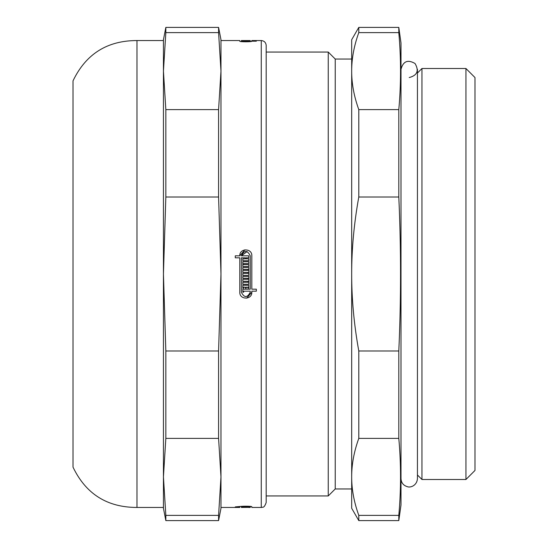 <?xml version="1.0" encoding="UTF-8"?>
<svg xmlns="http://www.w3.org/2000/svg" width="548" height="548" viewBox="0 0 548 548"><rect width="100%" height="100%" fill="white"/><g stroke="black" fill="none" stroke-linecap="round" stroke-linejoin="round"><path stroke-width="0.82" d="M266.191 52.06L328.252 52.06L328.252 495.94L266.191 495.94M328.252 52.06L335.239 59.047L335.239 488.953L328.252 495.94M335.239 59.047L351.679 59.047L351.679 71.117C351.658 58.615 354.035 45.779 358.796 32.613L398.807 32.613C401.122 58.28 401.122 83.947 398.807 109.614L358.796 109.614C354.035 96.455 351.658 83.618 351.679 71.117L351.679 274C351.658 248.998 354.035 223.331 358.796 196.999L398.807 196.999C401.122 248.333 401.122 299.667 398.807 351.001L358.796 351.001C354.035 324.669 351.658 299.002 351.679 274L351.679 488.953L335.239 488.953M358.796 515.387C354.035 502.221 351.658 489.385 351.679 476.883C351.658 464.382 354.035 451.545 358.796 438.386L398.807 438.386C401.122 464.053 401.122 489.72 398.807 515.387L358.796 515.387L358.796 520.6L398.807 520.6L398.807 515.387M398.807 520.6L400.999 504.982L400.999 43.018L398.807 27.4L398.807 32.613M398.807 109.614L398.807 196.999M398.807 351.001L398.807 438.386M358.796 351.001L358.796 438.386M358.796 109.614L358.796 196.999M358.796 32.613L358.796 27.4L351.679 39.73L351.679 71.117M351.679 476.883L351.679 508.27L358.796 520.6M400.999 69.322C403.129 61.246 407.808 59.307 415.035 63.506C419.234 70.733 417.295 75.412 409.219 77.542M421.96 68.5L421.96 479.5L465.937 479.5L465.937 68.5L421.96 68.5L417.439 73.021M465.937 68.5L474.979 77.542L474.979 470.458L465.937 479.5M239.798 255.82C239.339 248.039 252.196 247.97 251.82 255.765L251.82 289.18L256.341 289.18L256.341 291.18L251.82 291.18L251.82 292.235C252.196 299.989 239.414 299.989 239.798 292.235L239.798 257.82L235.277 257.82L235.277 255.82L239.798 255.82L244.881 249.826M251.82 292.235L246.71 298.181M247.141 251.525L241.36 255.82L248.765 255.82L248.765 257.82L246.223 257.82L246.223 258.82L248.765 258.82L248.765 260.711L242.846 260.711L242.846 258.82L245.388 258.82L245.388 257.82L241.36 257.82L241.36 292.235C244.326 297.968 247.285 297.968 250.251 292.235L250.251 291.18L243.682 291.18L243.682 292.18L242.846 292.18L242.846 289.18L250.251 289.18L250.251 255.765C247.244 250.018 244.285 250.039 241.36 255.82M245.799 296.68L248.95 295.379L250.251 292.235M256.341 41.182L251.82 41.182L251.82 40.552L261.259 40.552L261.259 507.448L251.82 507.448L251.82 506.736C252.196 506.037 239.339 506.044 239.798 506.742L235.277 506.886L241.36 506.379L241.36 507.448L248.765 507.359L242.846 507.359M242.846 507.325L248.765 507.126L242.846 507.126M248.765 507.448L250.251 507.448L250.251 506.736C247.244 506.236 244.285 506.242 241.36 506.742L248.765 506.742L242.846 507.071M250.251 506.736L250.251 506.379L251.772 506.674M242.846 506.955L241.36 506.886M248.765 40.984L242.846 40.984L248.765 40.826M242.846 40.593L248.765 40.778L242.846 40.593M251.82 41.182L250.251 41.621L250.251 40.552L242.846 40.559L247.929 40.552M242.846 40.552L241.36 40.552L241.36 41.258C244.326 41.758 247.285 41.758 250.251 41.264L242.846 41.258L250.251 41.045M251.82 41.045L256.341 41.045M242.846 288.173L242.846 285.282L248.765 285.282L248.765 288.173L247.929 288.173L247.929 287.173L246.223 287.173L246.223 288.173L245.388 288.173L245.388 287.173L243.682 287.173L243.682 288.173L242.846 288.173M242.846 278.281L242.846 276.391L248.765 276.391L248.765 284.282L242.846 284.282L242.846 282.282L247.929 282.282L247.929 281.282L242.846 281.282L242.846 279.281L247.929 279.281L247.929 278.281L242.846 278.281M242.846 269.383L242.846 267.493L248.765 267.493L248.765 275.391L242.846 275.391L242.846 273.39L247.929 273.39L247.929 272.39L242.846 272.39L242.846 270.383L247.929 270.383L247.929 269.383L242.846 269.383M242.846 266.492L242.846 261.711L248.765 261.711L248.765 263.602L243.682 263.602L243.682 264.602L248.765 264.602L248.765 266.492L242.846 266.492M242.846 507.421L247.929 507.359M251.82 41.264C252.196 41.956 239.414 41.956 239.798 41.264L239.798 40.552L220.981 40.552L220.981 274L218.584 351.001L165.839 351.001L163.441 274L165.839 196.999L218.584 196.999L220.981 274L220.981 476.883L218.584 515.387L165.839 515.387L163.441 476.883L165.839 438.386L218.584 438.386L220.981 476.883L220.981 507.448L239.798 507.448L239.798 506.886M250.251 41.621L250.251 41.264M136.973 507.448L136.973 40.552C107.203 40.573 85.885 53.999 73.021 80.844L73.021 467.156C85.885 494.001 107.203 507.434 136.973 507.448L163.441 507.448L163.441 476.883L163.441 508.27L165.839 520.6L218.584 520.6L218.584 515.387M165.839 109.614L163.441 71.117L165.839 32.613L218.584 32.613L220.981 71.117L218.584 109.614L165.839 109.614L165.839 196.999M220.981 476.883L220.981 508.27L218.584 520.6M136.973 40.552L163.441 40.552L163.441 71.117L163.441 39.73L165.839 27.4L218.584 27.4L220.981 39.73L220.981 71.117M218.584 27.4L218.584 32.613M218.584 351.001L218.584 438.386M218.584 109.614L218.584 196.999M163.441 71.117L163.441 476.883M165.839 351.001L165.839 438.386M165.839 515.387L165.839 520.6M165.839 27.4L165.839 32.613M261.259 40.552C264.252 40.847 265.896 42.491 266.191 45.484L266.191 502.516C263.889 508.996 262.465 506.653 262.108 507.373L261.259 507.448M358.796 27.4L398.807 27.4M400.999 478.678C401.273 482.836 403.403 485.507 407.397 486.693C410.014 487.857 416.857 485.966 417.439 478.678L417.439 69.322M417.439 474.979L421.96 479.5M241.36 506.379L241.36 506.736"/></g></svg>
